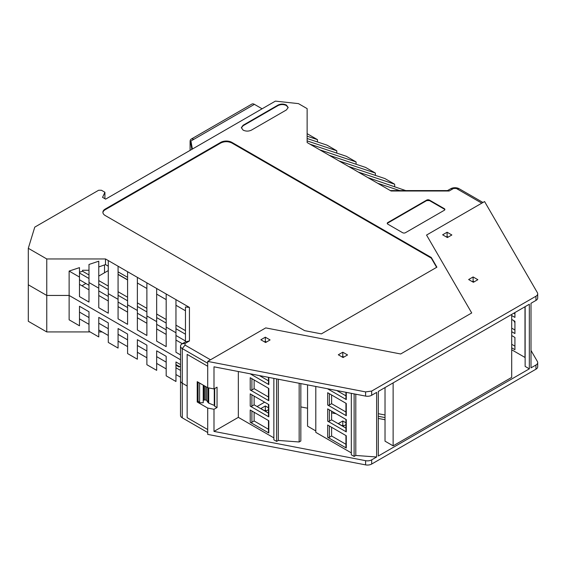 <?xml version="1.0" encoding="UTF-8"?>
<svg xmlns="http://www.w3.org/2000/svg" width="566" height="566" viewBox="0 0 566 566"><rect width="100%" height="100%" fill="white"/><g stroke="black" fill="none" stroke-linecap="round" stroke-linejoin="round"><path stroke-width="0.85" d="M190.091 150.365L190.091 141.486A5.144 2.972 -120 0 1 191.152 139.137A5.144 2.972 -120 0 1 193.728 139.392L190.926 141.005L190.926 144.231L191.853 149.346M262.108 108.792L254.41 104.349A5.144 2.972 -120 0 0 251.842 104.094L191.152 139.137M190.926 141.005L192.383 149.042M108.283 270.583L98.774 276.074M85.912 283.495L81.957 285.78M118.075 274.453L127.583 279.944M179.599 366.655L175.962 364.554M127.583 279.781L118.075 274.298M175.962 364.589L179.571 366.669M207.708 429.544L187.155 417.68L187.155 354.38L207.708 366.252L187.155 354.38L187.155 417.68L207.708 429.544L207.708 434.391L365.594 464.877L365.594 460.682L213.998 431.405L213.998 409.282L207.708 408.072L207.708 432.523L182.259 417.828A5.936 3.424 0 0 1 180.519 415.409L180.519 380.784A5.936 3.424 0 0 0 182.259 383.203A5.936 3.424 180 0 1 180.519 380.784L180.519 346.151A5.936 3.424 0 0 0 182.259 348.578L207.708 363.266L207.708 387.724L213.998 388.941L213.998 366.818L365.594 396.094A5.936 3.424 180 0 0 371.671 395.266L376.631 392.408L376.631 456.995L371.671 459.854A5.936 3.424 180 0 1 365.594 460.682M180.519 366.124L179.04 366.973L175.962 365.197L175.962 361.971L175.962 381.498L166.178 375.845L166.178 356.318L156.669 350.828L156.669 370.355L146.877 364.709L146.877 345.175L137.368 339.685L137.368 359.219L127.583 353.566L127.583 334.039L118.075 328.549L118.075 348.076L108.283 342.423L108.283 322.896L98.774 317.406L98.774 336.933L88.989 331.28L88.989 311.753L79.481 306.263L79.481 325.79L69.13 319.818L69.13 295.445L46.759 295.445L46.759 331.938L28.3 321.283L28.3 284.79L46.759 295.445L46.759 258.952L28.3 248.297L28.3 284.79L46.759 295.445L69.13 295.445L180.519 359.757L69.13 295.445L69.13 271.072L79.481 277.05L79.481 267.626L69.13 271.072M175.962 361.971L180.519 364.603M102.156 331.938L98.774 331.938M90.121 331.938L46.759 331.938M104.512 272.762L104.512 264.923M180.519 377.182L175.962 374.55M79.481 318.849L88.989 324.332M88.989 317.568L79.481 312.078M156.669 363.407L166.178 368.898M166.178 362.134L156.669 356.644M385.022 414.998L378.307 413.696M378.307 416.286L385.022 417.581M264.619 402.178L257.07 406.537M300.836 406.919L307.55 408.213M331.605 412.862L336.091 413.732M98.774 329.985L108.283 335.475M108.283 328.712L98.774 323.221M118.075 341.128L127.583 346.618M127.583 339.848L118.075 334.357M137.368 352.271L146.877 357.762M146.877 350.991L137.368 345.501M180.519 370.412L175.962 367.78M175.962 299.64L175.962 332.751L166.178 327.106L166.178 293.995L189.433 307.416L189.433 340.958L185.054 343.484L185.054 345.097L182.259 348.578L182.259 383.203L187.155 386.026L182.259 383.203L182.259 417.828M390.349 190.579L447.522 190.579L450.741 188.726A5.936 3.424 180 0 1 459.132 188.726L482.968 202.487M336.777 153.103L336.777 150.782L326.985 145.129L307.133 138.514M346.286 156.273L356.071 161.926L319.719 149.806L309.927 144.153L346.286 156.273M356.071 164.239L356.071 161.926M375.371 175.382L375.371 173.062L365.579 167.409L329.228 155.296L319.719 149.806M447.522 190.579L449.163 190.997L391.071 190.997L358.313 172.085L394.665 184.205L384.88 178.552L348.522 166.432L329.228 155.296M394.665 184.205L394.665 186.525M405.709 190.579L367.822 177.575M317.476 141.96L317.476 139.639L307.133 133.668M336.777 150.782L307.133 140.899L307.133 142.54L307.133 108.63L298.459 103.62L275.387 101.123L105.63 199.133L102.552 197.357L104.915 192.263L101.434 190.254L98.64 190.254L34.767 227.129L28.3 248.297M185.054 343.484L182.259 343.732A5.936 3.424 0 0 0 180.519 346.151M317.476 139.639L307.133 136.194M377.607 183.228L399.674 190.579M358.313 172.085L348.522 166.432M375.371 173.062L339.013 160.942M449.163 190.997L453.536 188.471L456.338 188.471L481.786 203.166L426.552 235.06L471.719 312.963L426.552 235.06L484.581 201.553L537.396 292.707A5.936 3.424 180 0 1 537.7 293.796A5.936 3.424 180 0 1 535.96 296.216L371.671 391.071L371.671 395.266M309.927 144.153L307.133 142.54M166.178 293.995L105.488 258.952L46.759 258.952M185.054 345.097L210.502 359.792L265.737 327.898L400.678 353.976L471.719 312.963L400.678 353.976L265.737 327.898L207.708 361.405L365.594 391.898L371.671 391.071M220.712 142.377L105.212 209.059A7.91 4.57 0 0 0 102.892 212.292A7.91 4.57 0 0 0 105.212 215.519L304.614 330.643L321.396 333.876L436.895 267.187L431.306 257.502L231.897 142.377A7.91 4.57 0 0 0 220.712 142.377L220.712 143.021L105.212 209.71A7.91 4.57 0 0 0 102.913 212.611M387.816 222.544A1.981 1.139 0 0 0 387.236 223.351A1.981 1.139 0 0 0 387.816 224.157L402.638 232.718A1.981 1.139 0 0 0 405.433 232.718L444.31 210.269A1.981 1.139 0 0 0 444.89 209.462A1.981 1.139 0 0 0 444.31 208.656L429.488 200.102A1.981 1.139 0 0 0 426.693 200.102L387.816 222.544L387.816 223.025A1.981 1.139 0 0 0 387.278 223.591M243.09 125.263L241.349 127.683L243.09 130.102C245.885 131.432 248.679 131.432 251.474 130.102L286.438 109.924L288.172 107.498L286.438 105.078C283.637 103.748 280.842 103.748 278.048 105.078L243.09 125.263L243.09 125.744L278.048 105.559C280.842 104.236 283.637 104.236 286.438 105.559L288.158 107.738M104.915 198.723L104.915 192.263M108.283 300.985L98.774 295.494M88.989 289.842L79.481 284.351M79.481 277.05L79.481 296.577L88.989 302.067L88.989 264.456L98.774 261.195L98.774 288.186L88.989 282.54M98.774 288.186L98.774 307.72L108.283 313.21L108.283 293.676L118.075 299.329L118.075 266.218M185.471 340.98L175.962 335.489M166.178 329.837L156.669 324.346M146.877 318.7L137.368 313.21M127.583 307.557L118.075 302.067M108.283 296.414L98.774 290.924M88.989 285.271L79.481 279.781M88.989 270.258L82.558 270.258L82.558 271.227L79.481 272.253M88.989 274.942L82.558 271.227M108.283 286.078L98.774 280.587M127.583 297.221L118.075 291.731M146.877 308.364L137.368 302.874M166.178 319.507L156.669 314.017M185.471 330.643L175.962 325.153M105.488 258.952L105.488 264.584L108.283 266.197M108.283 260.572L108.283 293.676M118.075 271.85L127.583 277.34M127.583 271.708L127.583 324.346L118.075 318.856L118.075 299.329M146.877 282.851L146.877 335.489L137.368 329.999L137.368 310.472L127.583 304.819M137.368 310.472L137.368 277.361M137.368 282.986L146.877 288.476M156.669 288.504L156.669 321.615L146.877 315.962M156.669 294.129L166.178 299.619M189.433 307.416L185.471 306.998L185.471 341.878L189.433 340.958M431.306 257.502L431.306 258.146L231.897 143.021C228.169 141.252 224.44 141.252 220.712 143.021M436.619 267.35L431.306 258.146M444.841 209.71A1.981 1.139 0 0 0 444.31 209.144L429.488 200.583L426.693 200.583L387.816 223.025M79.481 273.017L88.989 278.507M98.774 284.153L108.283 289.643M118.075 295.296L127.583 300.787M137.368 306.439L146.877 311.93M156.669 317.583L166.178 323.073M185.471 334.209L175.962 328.719M118.075 306.63L127.583 312.121M137.368 317.774L146.877 323.264M156.669 321.615L156.669 341.142L166.178 346.633L166.178 327.106M175.962 332.751L175.962 352.285L180.519 354.91M182.294 343.711L175.962 340.06M166.178 334.407L156.669 328.917M241.364 127.923L243.09 125.744M182.259 343.732L185.471 341.878M185.471 310.762L175.962 305.272M98.774 266.933L105.488 264.584M203.123 400.664L204.1 399.971L206.243 400.049L208.592 403.063L214.281 405.405L214.698 405.164M198.058 382.156L198.058 401.046L199.6 402.737L203.236 402.737L203.236 385.142M214.281 388.771L214.281 405.405M198.984 382.687L199.6 383.366L199.6 402.737M199.6 383.366L200.159 383.366M378.307 418.437L385.022 419.739M537.7 362.58L537.7 366.782A5.936 3.424 180 0 1 535.96 369.202L535.96 365.006A5.936 3.424 180 0 0 537.7 362.58A5.936 3.424 180 0 0 537.396 361.497L531.007 350.474M514.926 322.712L513.68 320.561M273.852 378.378L273.852 439.796L276.647 441.409L278.323 440.44L299.159 441.975L300.836 441.006L300.836 383.585M213.998 431.405L238.336 417.354L273.852 437.858M351.316 393.335L351.316 454.816L354.118 456.429L355.795 455.46L376.631 456.995M315.8 386.479L315.8 432.367L351.316 452.878M307.55 384.887L307.55 426.156L315.8 430.917M529.33 368.834L378.307 456.026L378.307 391.439L529.33 304.246L529.33 368.834L525.135 366.414L525.135 306.666M525.135 358.066L524.993 357.45L511.706 349.781M535.96 365.006L531.007 367.865L531.007 303.277L535.96 300.419A5.936 3.424 180 0 0 537.7 297.992L537.7 293.796M268.468 407.789L265.32 405.971L260.848 408.553L265.603 411.298L268.468 409.642M345.939 422.802L342.791 420.984L338.312 423.573L343.067 426.318L345.939 424.656M393.129 382.878L393.129 445.852L511.706 377.388L511.706 314.42M393.129 445.852L385.022 441.169L385.022 387.561M276.647 378.916L276.647 441.409M278.323 440.44L278.323 379.241M299.159 383.267L299.159 441.975M254.134 412.267L254.134 420.984L268.468 429.261M254.134 396.122L254.134 404.839L268.468 413.116M254.134 379.97L254.134 388.693L268.468 396.971M259.398 375.583L268.468 380.819M511.706 344.291L514.926 346.144M511.706 328.146L514.926 329.999M513.808 313.21L514.926 313.854M327.686 405.001L327.686 392.726L346.286 403.466L346.286 415.741L327.686 405.001A1.189 0.686 0 0 0 329.362 405.001L331.605 403.707L331.605 394.99M346.286 392.365L346.286 399.589L327.686 388.856A1.189 0.686 0 0 0 328.931 389.012M327.686 437.292L327.686 425.024L346.286 435.763L346.286 448.031L327.686 437.292A1.189 0.686 0 0 0 329.362 437.292L331.605 436.004L331.605 427.28M327.686 421.146L327.686 408.878L346.286 419.611L346.286 431.886L327.686 421.146A1.189 0.686 0 0 0 329.362 421.146L331.605 419.859L331.605 411.135M354.118 456.429L354.118 393.879M355.795 455.46L355.795 394.198M238.336 371.515L238.336 417.354M250.222 422.278L250.222 410.003L268.815 420.743L268.815 433.018L250.222 422.278A1.189 0.686 180 0 0 251.898 422.278L254.134 420.984M268.815 416.866L250.222 406.133L250.222 393.858L268.815 404.598L268.815 416.866A1.189 0.686 0 0 1 268.468 416.385L268.468 404.4M268.468 377.338L268.468 384.088A1.189 0.686 0 0 0 268.815 384.576L250.222 373.836A1.189 0.686 180 0 0 251.311 374.02M268.815 400.721L250.222 389.981L250.222 377.713L268.815 388.453L268.815 400.721A1.189 0.686 0 0 1 268.468 400.24L268.468 388.248M268.468 420.545L268.468 432.53A1.189 0.686 0 0 0 268.815 433.018M207.708 361.405L207.708 366.252M214.698 388.531L214.698 406.296L217.047 407.52L217.047 387.179L213.998 388.941M511.706 331.697L514.926 333.551L514.926 321.283L511.706 319.422M511.706 347.842L514.926 349.696L514.926 337.428L511.706 335.567M511.706 315.552L514.926 317.406L514.926 312.559M447.388 237.557L451.859 234.975L447.105 232.23L442.633 234.812L447.388 237.557M446.27 236.913L447.105 236.432L447.105 232.23M447.105 236.432L448.222 237.076M473.112 276.958L468.641 279.54L473.395 282.285L477.867 279.703L473.112 276.958L473.112 281.153L474.237 281.804M472.277 281.642L473.112 281.153M341.949 356.884L342.791 356.396L343.909 357.047M342.791 352.201L338.312 354.783L343.067 357.528L347.545 354.946L342.791 352.201L342.791 356.396M264.485 341.864L265.32 341.383L266.437 342.027M265.32 337.187L260.848 339.77L265.603 342.515L270.074 339.933L265.32 337.187L265.32 341.383M198.348 401.365L197.223 402.016L197.223 381.668L207.708 387.724M251.898 378.682L251.898 389.981A1.189 0.686 180 0 1 250.222 389.981M251.898 394.827L251.898 406.133A1.189 0.686 180 0 1 250.222 406.133M345.939 428.129L331.605 419.859M346.286 431.886A1.189 0.686 180 0 1 345.939 431.398L345.939 419.413M345.939 444.282L331.605 436.004M346.286 448.031A1.189 0.686 180 0 1 345.939 447.55L345.939 435.558M346.286 399.589A1.189 0.686 180 0 1 345.939 399.108L345.939 392.295M345.939 395.839L336.72 390.519M345.939 411.984L331.605 403.707M346.286 415.741A1.189 0.686 180 0 1 345.939 415.253L345.939 403.268M251.898 389.981L254.134 388.693M251.898 406.133L254.134 404.839M524.993 306.751L524.993 357.45M207.708 408.072L197.223 402.016M217.047 407.52L213.998 409.282M265.32 405.971L265.32 410.166L264.485 410.654M266.437 410.817L265.32 410.166M342.791 420.984L342.791 425.186L341.949 425.667M343.909 425.83L342.791 425.186M535.96 369.202L371.671 464.049A5.936 3.424 180 0 1 365.594 464.877M254.41 104.349L193.728 139.392M456.338 188.471L459.132 188.726M453.536 188.471L450.741 188.726M105.212 209.059L105.212 209.71M231.897 143.021L231.897 142.377M426.693 200.102L426.693 200.583M429.488 200.583L429.488 200.102M444.31 209.144L444.31 208.656M278.048 105.078L278.048 105.559M204.1 385.637L204.1 399.971M205.189 386.267L205.189 399.858M206.512 387.038L206.512 400.296M207.864 387.752L207.864 402.405M208.698 387.915L208.698 403.119M268.815 384.576L268.815 377.402M251.898 410.973L251.898 422.278M535.96 296.216L535.96 300.419M365.594 391.898L365.594 396.094M329.362 437.292L329.362 425.993M329.362 421.146L329.362 409.848M329.362 405.001L329.362 393.695M371.671 459.854L371.671 464.049"/></g></svg>
